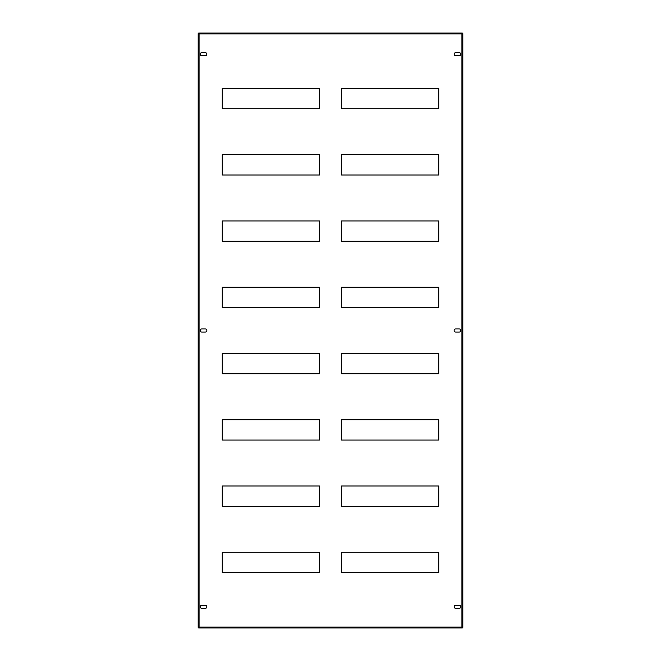 <?xml version="1.0" encoding="UTF-8"?>
<svg xmlns="http://www.w3.org/2000/svg" width="661" height="661" viewBox="0 0 661 661"><rect width="100%" height="100%" fill="white"/><g stroke="black" fill="none" stroke-linecap="round" stroke-linejoin="round"><path stroke-width="0.5" stroke-dasharray="3.31 2.48" d="M454.157 606.806A1.545 1.545 0 0 1 455.702 605.261L459.238 605.261A1.545 1.545 0 0 1 460.783 606.806A1.545 1.545 0 0 1 459.238 608.351L455.702 608.351A1.545 1.545 0 0 1 454.157 606.806M200.217 330.5A1.545 1.545 0 0 1 201.762 328.955L205.298 328.955A1.545 1.545 0 0 1 206.843 330.5A1.545 1.545 0 0 1 205.298 332.045L201.762 332.045A1.545 1.545 0 0 1 200.217 330.5M200.217 606.806A1.545 1.545 0 0 1 201.762 605.261L205.298 605.261A1.545 1.545 0 0 1 206.843 606.806A1.545 1.545 0 0 1 205.298 608.351L201.762 608.351A1.545 1.545 0 0 1 200.217 606.806M454.157 54.194A1.545 1.545 0 0 1 455.702 52.649L459.238 52.649A1.545 1.545 0 0 1 460.783 54.194A1.545 1.545 0 0 1 459.238 55.739L455.702 55.739A1.545 1.545 0 0 1 454.157 54.194M454.157 330.5A1.545 1.545 0 0 1 455.702 328.955L459.238 328.955A1.545 1.545 0 0 1 460.783 330.5A1.545 1.545 0 0 1 459.238 332.045L455.702 332.045A1.545 1.545 0 0 1 454.157 330.5M200.217 54.194A1.545 1.545 0 0 1 201.762 52.649L205.298 52.649A1.545 1.545 0 0 1 206.843 54.194A1.545 1.545 0 0 1 205.298 55.739L201.762 55.739A1.545 1.545 0 0 1 200.217 54.194M222.261 572.6L222.261 552.274L319.453 552.274L319.453 572.6L222.261 572.6M222.261 506.334L222.261 486.009L319.453 486.009L319.453 506.334L222.261 506.334M222.261 440.061L222.261 419.743L319.453 419.743L319.453 440.061L222.261 440.061M222.261 373.796L222.261 353.47L319.453 353.47L319.453 373.796L222.261 373.796M341.547 552.274L438.739 552.274L438.739 572.6L341.547 572.6L341.547 552.274M222.261 174.991L222.261 154.666L319.453 154.666L319.453 174.991L222.261 174.991M222.261 241.257L222.261 220.939L319.453 220.939L319.453 241.257L222.261 241.257M222.261 307.53L222.261 287.205L319.453 287.205L319.453 307.53L222.261 307.53M341.547 486.009L438.739 486.009L438.739 506.334L341.547 506.334L341.547 486.009M341.547 419.743L438.739 419.743L438.739 440.061L341.547 440.061L341.547 419.743M341.547 353.47L438.739 353.47L438.739 373.796L341.547 373.796L341.547 353.47M341.547 287.205L438.739 287.205L438.739 307.53L341.547 307.53L341.547 287.205M341.547 220.939L438.739 220.939L438.739 241.257L341.547 241.257L341.547 220.939M341.547 154.666L438.739 154.666L438.739 174.991L341.547 174.991L341.547 154.666M341.547 88.4L438.739 88.4L438.739 108.726L341.547 108.726L341.547 88.4M222.261 108.726L222.261 88.4L319.453 88.4L319.453 108.726L222.261 108.726M461.932 33.934L462.295 33.05L462.295 33.488L198.705 33.488L198.705 33.05L199.068 33.934L198.184 33.571L198.631 33.571L198.631 627.429L198.184 627.429L199.068 627.066L198.705 627.95L198.705 627.512L462.295 627.512L462.295 627.95L461.932 627.066L462.816 627.429L462.37 627.429L462.37 33.571L462.816 33.571L461.932 33.934L461.932 627.066L199.068 627.066L199.068 33.934L461.932 33.934M198.705 33.05L462.295 33.05M198.184 627.429L198.184 33.571M462.816 33.571L462.816 627.429M462.295 627.95L198.705 627.95"/><path stroke-width="0.99" d="M454.157 606.806A1.545 1.545 0 0 1 455.702 605.261L459.238 605.261A1.545 1.545 0 0 1 460.783 606.806A1.545 1.545 0 0 1 459.238 608.351L455.702 608.351A1.545 1.545 0 0 1 454.157 606.806M200.217 330.5A1.545 1.545 0 0 1 201.762 328.955L205.298 328.955A1.545 1.545 0 0 1 206.843 330.5A1.545 1.545 0 0 1 205.298 332.045L201.762 332.045A1.545 1.545 0 0 1 200.217 330.5M200.217 606.806A1.545 1.545 0 0 1 201.762 605.261L205.298 605.261A1.545 1.545 0 0 1 206.843 606.806A1.545 1.545 0 0 1 205.298 608.351L201.762 608.351A1.545 1.545 0 0 1 200.217 606.806M454.157 54.194A1.545 1.545 0 0 1 455.702 52.649L459.238 52.649A1.545 1.545 0 0 1 460.783 54.194A1.545 1.545 0 0 1 459.238 55.739L455.702 55.739A1.545 1.545 0 0 1 454.157 54.194M454.157 330.5A1.545 1.545 0 0 1 455.702 328.955L459.238 328.955A1.545 1.545 0 0 1 460.783 330.5A1.545 1.545 0 0 1 459.238 332.045L455.702 332.045A1.545 1.545 0 0 1 454.157 330.5M200.217 54.194A1.545 1.545 0 0 1 201.762 52.649L205.298 52.649A1.545 1.545 0 0 1 206.843 54.194A1.545 1.545 0 0 1 205.298 55.739L201.762 55.739A1.545 1.545 0 0 1 200.217 54.194M222.261 572.6L319.453 572.6L319.453 552.274L222.261 552.274L222.261 572.6M222.261 506.334L319.453 506.334L319.453 486.009L222.261 486.009L222.261 506.334M222.261 440.061L319.453 440.061L319.453 419.743L222.261 419.743L222.261 440.061M222.261 373.796L319.453 373.796L319.453 353.47L222.261 353.47L222.261 373.796M341.547 552.274L341.547 572.6L438.739 572.6L438.739 552.274L341.547 552.274M222.261 174.991L319.453 174.991L319.453 154.666L222.261 154.666L222.261 174.991M222.261 241.257L319.453 241.257L319.453 220.939L222.261 220.939L222.261 241.257M222.261 307.53L319.453 307.53L319.453 287.205L222.261 287.205L222.261 307.53M341.547 486.009L341.547 506.334L438.739 506.334L438.739 486.009L341.547 486.009M341.547 419.743L341.547 440.061L438.739 440.061L438.739 419.743L341.547 419.743M341.547 353.47L341.547 373.796L438.739 373.796L438.739 353.47L341.547 353.47M341.547 287.205L341.547 307.53L438.739 307.53L438.739 287.205L341.547 287.205M341.547 220.939L341.547 241.257L438.739 241.257L438.739 220.939L341.547 220.939M341.547 154.666L341.547 174.991L438.739 174.991L438.739 154.666L341.547 154.666M341.547 88.4L341.547 108.726L438.739 108.726L438.739 88.4L341.547 88.4M222.261 108.726L319.453 108.726L319.453 88.4L222.261 88.4L222.261 108.726M461.932 33.934L462.295 33.05L198.705 33.05L199.068 33.934L198.184 33.571L198.184 627.429L199.068 627.066L198.705 627.95L462.295 627.95L461.932 627.066L462.816 627.429L462.816 33.571L461.932 33.934L461.932 627.066L199.068 627.066L199.068 33.934L461.932 33.934M198.705 33.488L462.295 33.488M198.631 627.429L198.631 33.571M462.37 33.571L462.37 627.429M462.295 627.512L198.705 627.512"/></g></svg>
